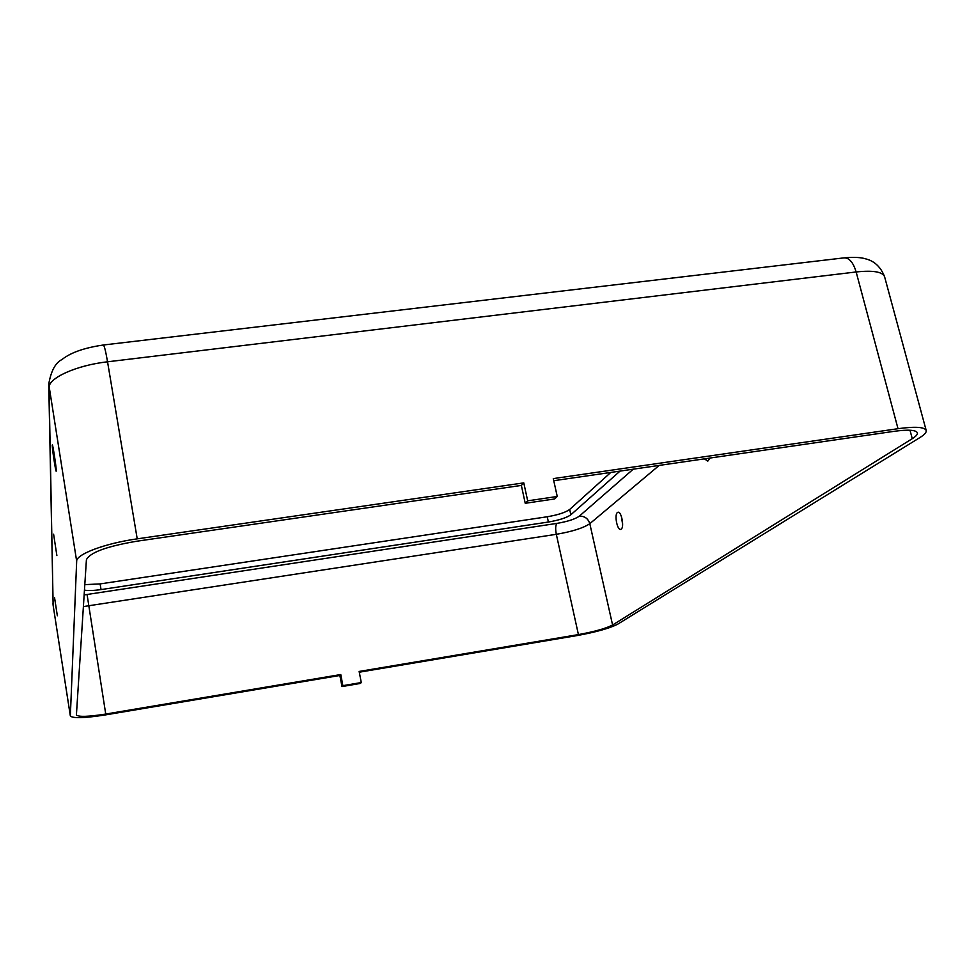 <?xml version="1.0" encoding="UTF-8"?>
<svg xmlns="http://www.w3.org/2000/svg" width="975" height="975" viewBox="0 0 975 975"><rect width="100%" height="100%" fill="white"/><g stroke="black" fill="none" stroke-linecap="round" stroke-linejoin="round"><path stroke-width="1.46" d="M56.245 470.633C56.318 467.086 52.662 443.259 52.297 444.953L52.26 445.502C52.223 449.292 55.831 472.729 56.197 471.132L56.245 470.633M56.879 555.579L53.601 534.19L56.879 555.579M710.007 458.043L707.789 461.138L704.413 458.847M617.419 512.545L617.882 512.289C621.331 510.863 624.536 527.036 621.209 529.133L620.77 529.352C617.309 530.753 614.128 514.739 617.419 512.545M57.342 615.773L54.527 597.431L57.342 615.773M342.883 685.669L341.981 686.571L360.323 683.451L361.274 682.549L342.883 685.669L340.775 674.542L105.739 714.053C88.298 716.771 78.512 717.076 76.403 714.967L86.409 559.784C89.81 552.545 106.604 546.353 136.792 541.222L521.357 485.416L523.782 482.881L137.219 538.846C105.239 543.307 76.087 554.263 76.672 561.21L70.346 715.991L53.138 605.353L70.346 715.857M557.249 496.482L527.682 500.833L525.232 503.295L554.653 498.944L557.249 496.482L553.288 478.603L898.012 428.695C915.22 426.367 924.605 426.965 926.189 430.462C926.603 432.339 924.519 434.704 919.912 437.556L617.784 624.134C609.68 628.302 596.018 632.129 576.834 635.615L359.288 672.202M553.751 480.712L893.856 431.364C908.225 429.414 916.061 429.914 917.39 432.839C917.731 434.375 916.025 436.325 912.271 438.677L612.592 624.999C605.865 628.473 594.47 631.666 578.419 634.591L359.141 671.446L361.274 682.549M340.775 674.542L339.873 675.468L105.593 714.882C84.667 718.148 72.918 718.514 70.346 715.991M620.039 471.096L570.862 514.776C566.633 517.762 559.15 520.175 548.401 522.027L101.034 589.582C93.893 590.606 88.359 590.801 84.447 590.143M610.801 472.436L569.68 509.474C565.463 512.484 557.98 514.922 547.243 516.762L100.12 583.915L84.801 584.634M525.232 503.295L521.357 485.416M341.981 686.571L339.873 675.468M621.38 516.409L622.623 524.428M527.682 500.833L523.782 482.881M633.25 469.182L579.247 516.214C575.006 519.163 567.56 521.564 556.92 523.392L84.143 594.921M101.034 589.582L100.12 583.915M548.401 522.027L547.243 516.762M570.862 514.776L569.68 509.474M87.067 594.518L105.739 714.053M556.92 523.392C555.506 525.281 555.311 528.925 556.323 534.312L83.387 606.572M579.247 516.214C584.573 515.958 588.096 518.456 589.802 523.685C583.367 528.036 572.203 531.57 556.323 534.312L578.419 634.591M659.21 465.416L589.802 523.685L612.592 624.999M909.992 430.231L912.271 438.677M48.787 385.588L53.138 605.353L49.03 387.928C47.994 378.166 76.147 365.332 107.542 361.798L856.148 271.964C873.149 270.173 882.631 271.781 884.605 276.79C879.109 262.421 868.932 259.691 865.483 258.814C860.864 257.351 853.966 257.01 844.789 257.79M103.447 344.992L843.338 257.948C848.811 257.254 853.088 261.922 856.148 271.964L898.012 428.695M76.672 561.21L48.75 384.065C51.005 371.061 55.368 362.895 61.839 359.592C67.177 355.509 77.573 348.77 103.204 345.028C104.13 344.857 105.58 350.439 107.542 361.798L137.219 538.846M53.162 605.548L52.979 603.696M926.189 430.462L884.605 276.79"/></g></svg>
